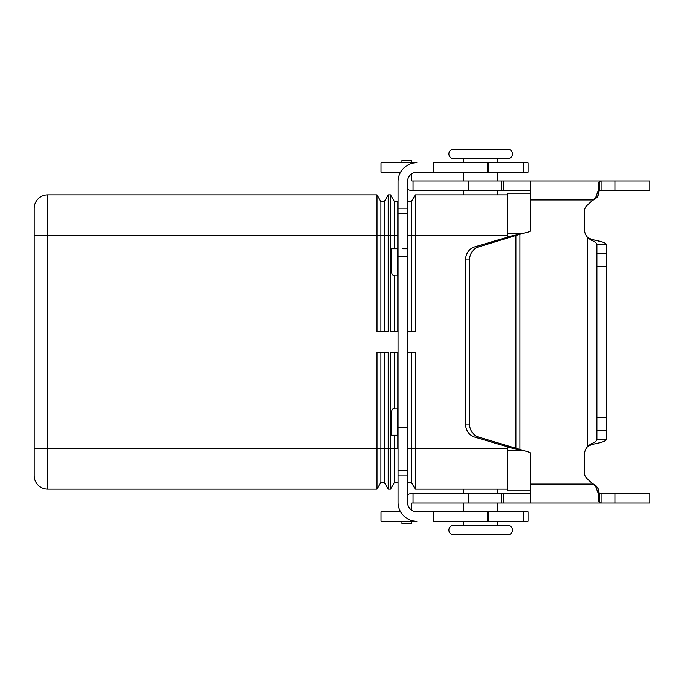 <?xml version="1.0" encoding="UTF-8"?>
<svg xmlns="http://www.w3.org/2000/svg" width="684" height="684" viewBox="0 0 684 684"><rect width="100%" height="100%" fill="white"/><g stroke="black" fill="none" stroke-linecap="round" stroke-linejoin="round"><path stroke-width="1.03" d="M599.064 180.995L649.8 180.995L649.8 190.468L601.065 190.468L599.62 190.614L598.124 191.922L599.62 190.614L599.62 181.277L601.065 180.995L601.065 190.468M411.426 180.32A0.675 0.675 0 0 0 412.101 180.995A0.675 0.675 0 0 1 411.426 180.32L411.426 174.001A9.473 9.473 0 0 1 416.975 172.206A9.473 9.473 0 0 0 407.51 181.67L407.51 502.33A9.473 9.473 0 0 0 416.975 511.794L528.031 511.794L528.031 521.268L523.243 521.268L523.243 511.794M412.101 190.468L413.033 190.468L412.101 190.468A10.149 10.149 0 0 1 407.51 189.365M605.186 243.145L604.237 242.692M601.638 241.803L593.815 239.956C590.053 238.836 587.915 237.904 587.411 237.177C587.915 237.904 590.053 238.836 593.815 239.956C601.732 241.443 605.913 242.94 606.357 244.436L596.884 244.436C596.662 242.94 594.576 241.452 590.617 239.956L587.411 237.177A10.149 10.149 0 0 1 584.598 230.157L584.598 210.612A6.763 6.763 0 0 1 587.009 205.431L595.704 197.437L598.124 190.648L598.124 183.91L599.62 181.277M597.294 197.368L598.124 195.316M598.124 500.089L598.124 492.078L598.124 500.089L598.124 492.078L599.62 493.386L601.065 493.532L601.065 503.005L599.62 502.723L598.124 500.089L598.124 493.352L595.704 486.563L587.009 478.569A6.763 6.763 0 0 1 584.598 473.388L584.598 453.843A10.149 10.149 0 0 1 587.411 446.823C587.915 446.096 590.053 445.164 593.815 444.044L594.208 443.959M597.568 443.241L600.236 442.582M602.194 442.035L603.75 441.505M605.665 440.556L606.357 439.564C605.921 441.052 601.749 442.548 593.815 444.044C590.053 445.164 587.915 446.096 587.411 446.823L590.617 444.044C594.576 442.548 596.662 441.06 596.884 439.564L596.884 266.452L606.357 266.452L606.357 244.436M412.101 180.995L530.476 180.995L530.476 230.157A1.693 1.693 0 0 1 529.219 231.791L519.917 234.279L519.917 449.721L511.914 448.123L515.916 448.123L515.916 235.877L511.914 235.877L519.917 234.279L478.655 246.89A13.526 12.261 -90 0 0 469.566 259.963L469.566 424.037A13.526 12.261 90 0 0 478.655 437.11L529.219 452.209A1.693 1.693 0 0 1 530.476 453.843L530.476 503.005L412.101 503.005A0.675 0.675 0 0 0 411.426 503.68L411.426 509.999A9.473 9.473 0 0 0 416.975 511.794M413.033 503.005L413.033 493.532L412.101 493.532L530.476 493.532M598.124 488.709L595.704 485.315L598.124 488.709L598.124 493.352M453.62 534.794A4.737 4.737 0 0 1 448.884 530.066A4.737 4.737 0 0 1 453.62 525.329L463.769 525.329L463.769 521.268L463.769 525.329L507.742 525.329A4.737 4.737 0 0 1 512.47 530.066A4.737 4.737 0 0 1 507.742 534.794L453.62 534.794L507.742 534.794A4.737 4.737 0 0 0 512.47 530.066M497.593 162.732L497.593 158.671L507.742 158.671A4.737 4.737 0 0 0 512.47 153.934A4.737 4.737 0 0 0 507.742 149.206L453.62 149.206A4.737 4.737 0 0 0 448.884 153.934A4.737 4.737 0 0 0 453.62 158.671L463.769 158.671L463.769 162.732M507.742 525.329L453.62 525.329A4.737 4.737 0 0 0 448.884 530.066M34.2 235.45L34.2 475.602A13.526 13.526 0 0 0 47.726 489.137L47.726 194.863L376.995 194.863L376.995 235.45L34.2 235.45L34.2 208.398A13.526 13.526 0 0 1 47.726 194.863A13.526 13.526 0 0 0 34.2 208.398M497.593 489.137L497.593 493.532M497.593 503.005L497.593 511.794M463.769 511.794L463.769 503.005L463.769 511.794M463.769 493.532L463.769 489.137L463.769 493.532M497.593 521.268L497.593 525.329M448.884 153.934A4.737 4.737 0 0 0 453.62 158.671L507.742 158.671M497.593 194.863L497.593 190.468M497.593 180.995L497.593 172.206M463.769 172.206L463.769 180.995M463.769 190.468L463.769 194.863M398.037 201.241L394.429 201.626L390.521 194.863L388.187 194.863L388.187 331.851L376.995 331.851L376.995 235.45L380.894 235.45L380.894 201.626L376.995 194.863M380.894 331.851L380.894 235.45L384.28 235.45L384.28 201.626L380.894 201.626M388.187 194.863L384.28 201.626M384.28 331.851L384.28 235.45L390.521 235.45L390.521 194.863M397.806 248.754L397.806 201.626M397.806 331.851L397.806 275.814M394.429 248.754L394.429 201.626M398.037 331.851L390.521 331.851L390.521 235.45L398.037 235.45M394.429 331.851L394.429 275.755M398.037 248.754L391.693 248.754L391.693 272.437A3.386 3.386 0 0 0 395.078 275.814L398.037 275.814M402.842 248.754L407.51 248.754M407.955 331.851L407.955 201.626L407.51 200.848M507.742 194.863L415.248 194.863L411.341 201.626L407.955 201.626M415.248 194.863L415.248 331.851L407.51 331.851M411.341 331.851L411.341 201.626M380.894 352.149L380.894 448.55L376.995 448.55L376.995 352.149L388.187 352.149L388.187 489.137L384.28 482.374L380.894 482.374L376.995 489.137L376.995 448.55L34.2 448.55M384.28 352.149L384.28 482.374M394.429 435.246L394.429 482.374L390.521 489.137L390.521 448.55L380.894 448.55L380.894 482.374M397.806 435.246L397.806 448.55L390.521 448.55L390.521 352.149L398.037 352.149M394.429 352.149L394.429 408.245M398.037 448.55L398.037 482.759L394.429 482.374M395.078 408.186A3.386 3.386 0 0 0 391.693 411.563A3.386 3.386 0 0 1 395.078 408.186L398.037 408.186M397.806 352.149L397.806 408.186M390.521 489.137L388.187 489.137M407.51 352.149L415.248 352.149L415.248 489.137L411.341 482.374L407.955 482.374L407.51 483.152L407.955 482.374L407.955 448.55L407.51 448.55M407.955 352.149L407.955 448.55L411.341 448.55L411.341 482.374M411.341 352.149L411.341 448.55L507.742 448.55M507.742 489.137L415.248 489.137M453.62 149.206L507.742 149.206M507.742 446.891L507.742 490.83L530.476 490.83M530.476 193.17L507.742 193.17L507.742 237.109M376.995 489.137L47.726 489.137M391.693 411.563L391.693 435.246L398.037 435.246M400.576 511.794L381.005 511.794L381.005 521.268L416.975 521.268A18.938 18.938 0 0 1 398.037 502.33L398.037 475.833L407.51 475.833M433.323 511.794L433.323 521.268L523.243 521.268M487.444 521.268L487.444 511.794M381.005 162.732L381.005 172.206L381.005 162.732L416.975 162.732A18.938 18.938 0 0 0 398.037 181.67L398.037 475.833M381.005 172.206L400.576 172.206M523.243 172.206L528.031 172.206L528.031 162.732L523.243 162.732L523.243 172.206L416.975 172.206M433.323 172.206L433.323 162.732L523.243 162.732M487.444 162.732L487.444 172.206M413.033 180.995L413.033 190.468L530.476 190.468M530.476 180.995L601.065 180.995M598.124 191.922L598.124 183.91L598.124 195.291L598.124 190.648L598.124 195.291L595.704 198.685L593.55 199.942L530.476 199.942M649.8 180.995L649.8 190.468L649.8 180.995M596.884 244.436L596.884 266.452M411.426 162.732L411.426 160.449L401.953 160.449L401.953 162.732M511.914 235.877L474.653 246.89A13.526 12.261 90 0 0 465.565 259.963L465.565 424.037A13.526 12.261 -90 0 0 474.653 437.11L511.914 448.123M596.884 417.548L606.357 417.548L606.357 266.452M596.884 439.564L606.357 439.564L606.357 417.548M530.476 484.058L593.55 484.058L595.704 485.315L595.704 486.563M601.065 493.532L649.8 493.532L649.8 503.005L530.476 503.005M599.064 503.005L601.065 503.005M412.101 503.005A0.675 0.675 0 0 0 411.426 503.68M407.51 494.635A10.149 10.149 0 0 1 412.101 493.532M411.426 521.268L411.426 523.551L401.953 523.551L401.953 521.268M34.2 475.602A13.526 13.526 0 0 0 38.159 485.17M507.742 235.45L407.51 235.45M521.849 233.766L507.742 233.766M521.849 450.234L507.742 450.234M397.361 435.246L397.361 408.186M488.65 521.268L488.65 511.794M398.037 470.472L407.51 470.472M398.037 427.637L407.51 427.637M398.037 256.363L407.51 256.363M397.361 275.814L397.361 248.754M488.65 162.732L488.65 172.206M398.037 208.167L407.51 208.167M398.037 213.528L407.51 213.528M590.617 239.956L593.815 239.956M595.704 198.685L595.704 197.437M468.608 180.995L468.608 190.468M501.269 180.995L501.269 190.468M503.629 180.995L503.629 190.468M614.916 180.995L614.916 190.468M596.884 253.379L606.357 253.379M469.566 259.963L465.565 259.963M478.655 246.89L474.653 246.89M587.411 446.823L587.411 237.177M590.617 444.044L593.815 444.044M596.884 430.621L606.357 430.621M599.62 493.386L599.62 502.723M614.916 503.005L614.916 493.532M468.608 503.005L468.608 493.532M501.269 503.005L501.269 493.532M503.629 503.005L503.629 493.532M478.655 437.11L474.653 437.11M469.566 424.037L465.565 424.037"/></g></svg>
